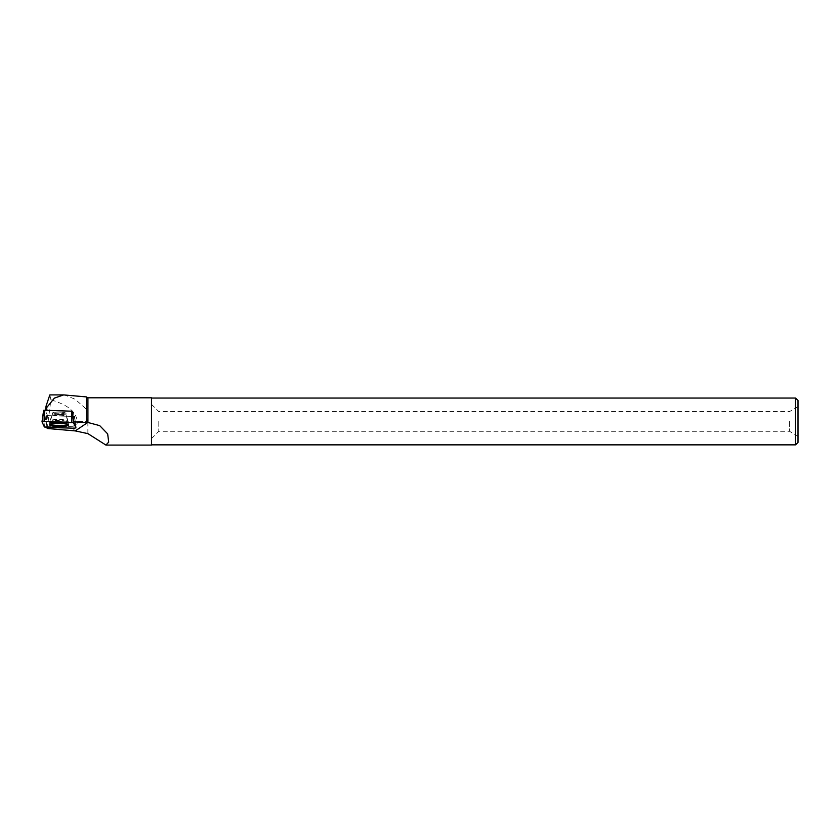 <?xml version="1.0" encoding="UTF-8"?>
<svg xmlns="http://www.w3.org/2000/svg" width="840" height="840" viewBox="0 0 840 840"><rect width="100%" height="100%" fill="white"/><g stroke="black" fill="none" stroke-linecap="round" stroke-linejoin="round"><path stroke-width="0.63" stroke-dasharray="4.2 3.15" d="M54.296 412.377A6.888 1.27 -179.1 0 0 52.269 413.238A6.888 1.27 -179.1 0 0 59.136 414.624A6.888 1.27 -179.1 0 0 66.045 413.469A6.888 1.27 -179.1 0 0 61.803 412.219A6.888 1.27 -179.1 0 0 54.296 412.377M72.303 411.222L74.676 416.378L74.12 416.472L46.473 415.58L43.627 410.33M46.2 426.216L47.576 415.622L73.857 416.472L74.067 418.299L74.876 418.163L75.81 426.804L46.2 426.216L46.736 427.371M47.25 428.495L50.904 399.725C61.163 403.231 75.505 407.957 77.322 421.459L87.077 421.459L86.362 409.195L75.212 399.284L64.648 394.947M50.904 399.725L49.833 394.916M72.65 430.868C75.736 427.854 77.291 424.725 77.322 421.459M87.066 433.43L87.077 421.459M73.836 427.108L74.067 418.299L74.876 418.163L72.398 411.443L46.988 410.33M86.362 409.195L86.362 396.911M87.917 433.64L87.917 397.803M151.473 445.095L151.473 397.803M798 400.512L798 442.397M795.543 398.044L795.543 444.854M151.473 421.449L151.473 444.854L151.473 421.449M789.474 421.449L789.474 431.288L789.474 421.449M158.791 421.449L158.791 431.288L158.791 421.449M59.157 412.083A6.888 1.27 -179.1 0 0 52.269 413.249A6.888 1.27 -179.1 0 0 59.136 414.635A6.888 1.27 -179.1 0 0 66.045 413.48A6.888 1.27 -179.1 0 0 59.157 412.083M75.925 427.917L74.676 416.388L75.799 426.783L74.655 416.346L73.857 416.472M47.576 415.622L45.392 410.886L47.019 410.613M67.904 424.431A9.377 1.732 -179.1 0 0 68.365 423.885A9.377 1.732 -179.1 0 0 59.01 422.026A9.377 1.732 -179.1 0 0 49.602 423.581A9.377 1.732 -179.1 0 0 50.043 424.147M59.021 423.286A9.229 1.701 -179.1 0 0 68.239 421.712A9.229 1.701 -179.1 0 0 68.156 421.502A9.229 1.701 -179.1 0 0 59.021 419.874A9.229 1.701 -179.1 0 0 49.886 421.197A9.229 1.701 -179.1 0 0 49.791 421.407A9.229 1.701 -179.1 0 0 59.021 423.286M45.392 410.886L45.476 410.277M46.011 415.485L44.384 426.993M74.12 416.472L73.805 428.253M46.158 427.35L46.473 415.58M65.552 423.549A9.271 1.712 0.9 0 1 55.388 423.759A9.271 1.712 0.9 0 1 49.739 422.058A9.271 1.712 0.9 0 1 59.031 420.525A9.271 1.712 0.9 0 1 68.282 422.363A9.271 1.712 0.9 0 1 65.552 423.549M65.299 422.352A8.883 1.638 -179.1 0 0 67.841 421.029A8.883 1.638 -179.1 0 0 59.052 419.444A8.883 1.638 -179.1 0 0 50.221 420.735A8.883 1.638 -179.1 0 0 55.115 422.499A8.883 1.638 -179.1 0 0 65.299 422.352M63.998 415.475A6.888 1.27 0.9 0 1 56.48 415.622A6.888 1.27 0.9 0 1 52.248 414.382A6.888 1.27 0.9 0 1 54.275 413.511A6.888 1.27 0.9 0 1 61.782 413.354A6.888 1.27 0.9 0 1 66.024 414.603A6.888 1.27 0.9 0 1 63.998 415.475M59.136 413.217A6.888 1.27 -179.1 0 0 52.248 414.382A6.888 1.27 -179.1 0 0 59.115 415.769A6.888 1.27 -179.1 0 0 66.024 414.603A6.888 1.27 -179.1 0 0 59.136 413.217M49.886 421.197L52.248 414.382L49.508 424.694M68.156 421.502L66.024 414.603L68.418 424.998M151.473 438.606L158.791 431.288L789.474 431.288L798 436.212M151.473 404.292L158.791 411.611L789.474 411.611L798 406.686M49.791 421.407L49.602 423.581M68.239 421.712L68.365 423.885"/><path stroke-width="1.26" d="M43.627 410.319L42 421.806L43.627 410.319L44.184 410.235L72.303 411.222L73.542 422.741L44.121 421.491L42 421.806L44.384 426.993L73.805 428.253L75.925 427.896L73.542 422.741M52.29 423.528A9.46 1.754 -179.1 0 0 49.508 424.694A9.46 1.754 -179.1 0 0 55.272 426.416A9.46 1.754 -179.1 0 0 65.646 426.216A9.46 1.754 -179.1 0 0 68.418 424.998A9.46 1.754 -179.1 0 0 62.549 423.308A9.46 1.754 -179.1 0 0 52.29 423.528M46.736 427.371L47.25 428.495L75.264 430.909L87.917 433.64L105.903 445.053L108.696 442.155L107.667 433.892L99.708 425.628L87.917 422.489L73.532 421.858L75.81 426.804M105.903 445.095L151.473 445.095L151.473 397.803L87.917 397.803L86.362 396.911L63.651 394.905L54.411 398.108L46.599 407.694L46.063 406.088L49.833 394.916L63.641 394.905M73.532 421.858L72.398 411.443M86.362 396.911L86.362 422.289M46.988 410.33L46.599 407.694M87.917 397.803L87.917 422.489M798 442.397L798 400.512L795.543 398.044L795.543 444.854L798 442.397M50.043 424.147A9.377 1.732 -179.1 0 0 58.979 425.492A9.377 1.732 -179.1 0 0 67.904 424.431M45.476 410.277L46.063 406.088M44.384 426.993C52.353 427.938 64.281 427.749 73.794 428.253L75.925 427.886L73.542 422.741C65.583 421.796 53.645 421.985 44.132 421.491L42.011 421.848L44.384 426.993M75.925 427.896L75.799 426.783M44.184 410.235L44.121 421.491M71.767 422.384L71.831 411.128M87.77 422.468L75.264 430.909M151.473 444.854L795.543 444.854M151.473 398.044L795.543 398.044"/></g></svg>
